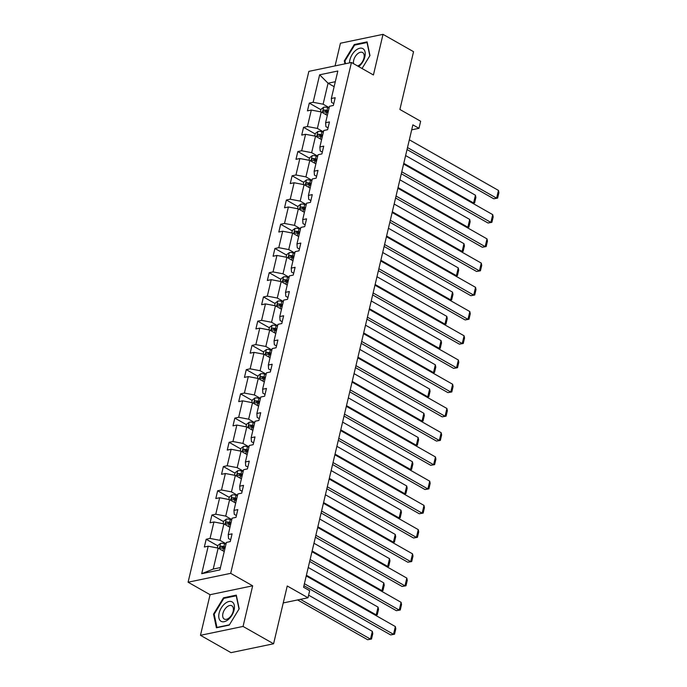 <?xml version="1.0" encoding="UTF-8"?>
<svg xmlns="http://www.w3.org/2000/svg" width="687" height="687" viewBox="0 0 687 687"><rect width="100%" height="100%" fill="white"/><g stroke="black" fill="none" stroke-linecap="round" stroke-linejoin="round"><path stroke-width="1.03" d="M252.661 585.813L210.067 594.702L200.467 635.312L243.061 626.432L252.661 585.813L230.686 573.336L351.443 62.483L373.419 74.969L383.02 34.35L340.434 43.229L335.076 65.9M383.02 34.35L413.548 51.688L399.894 109.465L420.65 121.247L418.976 128.314L412.87 124.854L303.568 587.239L309.674 590.708L307.999 597.776L287.243 585.985L273.589 643.771L230.995 652.65L200.467 635.312M243.061 626.432L273.589 643.771M210.067 594.702L188.092 582.215L308.849 71.371L351.443 62.483M224.237 551.549L218.165 548.106L213.21 569.076L201.703 573.697L208.204 546.199L204.348 547.007L206.186 539.243L217.831 545.856M218.165 548.106L208.204 546.199M230.686 573.336L188.092 582.215M229.965 527.324L223.893 523.88L220.003 540.343L210.042 538.436L206.186 539.243M210.042 538.436L213.932 521.974L210.076 522.773L211.914 515.01L223.558 521.622M235.693 503.09L229.621 499.647L225.731 516.109L215.77 514.202L211.914 515.01M215.77 514.202L219.66 497.74L215.804 498.547L217.642 490.784L229.286 497.388M241.42 478.856L235.349 475.413L231.459 491.883L221.497 489.977L217.642 490.784M221.497 489.977L225.388 473.515L221.532 474.313L223.369 466.55L235.014 473.163M247.148 454.631L241.077 451.187L237.187 467.649L227.225 465.743L223.369 466.55M227.225 465.743L231.115 449.281L227.26 450.088L229.097 442.316L240.742 448.929M252.876 430.397L246.805 426.953L242.915 443.424L232.953 441.518L229.097 442.316M232.953 441.518L236.843 425.055L232.987 425.854L234.825 418.091L246.47 424.703M258.604 406.172L252.533 402.728L248.642 419.19L238.681 417.284L234.825 418.091M238.681 417.284L242.571 400.822L238.715 401.629L240.553 393.857L252.198 400.469M264.332 381.938L258.26 378.494L254.37 394.956L244.409 393.058L240.553 393.857M244.409 393.058L248.299 376.588L244.443 377.395L246.281 369.632L257.926 376.244M270.051 357.712L263.988 354.269L260.098 370.731L250.137 368.825L246.281 369.632M250.137 368.825L254.027 352.362L250.171 353.17L252.009 345.398L263.653 352.01M275.779 333.478L269.716 330.035L265.826 346.497L255.865 344.599L252.009 345.398M255.865 344.599L259.755 328.128L255.899 328.936L257.737 321.173L269.381 327.785M281.507 309.253L275.444 305.809L271.554 322.272L261.592 320.365L257.737 321.173M261.592 320.365L265.483 303.903L261.627 304.702L263.464 296.939L275.109 303.551M287.235 285.019L281.172 281.576L277.282 298.038L267.32 296.131L263.464 296.939M267.32 296.131L271.21 279.669L267.355 280.476L269.192 272.713L280.837 279.317M292.963 260.785L286.9 257.342L283.01 273.812L273.048 271.906L269.192 272.713M273.048 271.906L276.938 255.444L273.082 256.242L274.92 248.479L286.565 255.092M298.69 236.56L292.628 233.116L288.738 249.579L278.776 247.672L274.92 248.479M278.776 247.672L282.666 231.21L278.81 232.017L280.648 224.245L292.293 230.858M304.418 212.326L298.356 208.882L294.465 225.353L284.504 223.447L280.648 224.245M284.504 223.447L288.394 206.985L284.538 207.783L286.376 200.02L298.012 206.632M310.146 188.101L304.083 184.657L300.193 201.119L290.232 199.213L286.376 200.02M290.232 199.213L294.122 182.751L290.266 183.558L292.104 175.786L303.74 182.399M315.874 163.867L309.811 160.423L305.921 176.885L295.96 174.987L292.104 175.786M295.96 174.987L299.85 158.525L295.994 159.324L297.832 151.561L309.468 158.173M321.602 139.641L315.539 136.198L311.649 152.66L301.687 150.754L297.832 151.561M301.687 150.754L305.578 134.291L301.722 135.099L303.56 127.327L315.196 133.939M327.33 115.407L321.267 111.964L317.377 128.426L307.415 126.528L303.56 127.327M307.415 126.528L311.305 110.057L307.45 110.865L309.287 103.102L320.923 109.714M334.122 86.674L328.06 83.23L323.105 104.201L313.143 102.294L309.287 103.102M313.143 102.294L319.644 74.806L337.832 71.01L331.332 98.499L335.187 97.7L333.35 105.463L329.494 106.27L325.604 122.733L329.459 121.925L327.622 129.697L323.766 130.496L319.876 146.958L323.732 146.159L321.894 153.922L318.038 154.73L314.148 171.192L318.004 170.385L316.166 178.156L312.31 178.955L308.42 195.426L312.276 194.619L310.438 202.382L306.582 203.189L302.692 219.651L306.548 218.852L304.71 226.616L300.854 227.423L296.964 243.885L300.82 243.078L298.982 250.841L295.127 251.648L291.236 268.11L295.092 267.312L293.255 275.075L289.399 275.882L285.509 292.344L289.364 291.537L287.527 299.309L283.671 300.107L279.781 316.57L283.637 315.771L281.799 323.534L277.943 324.341L274.053 340.804L277.909 339.996L276.071 347.768L272.215 348.567L268.325 365.029L272.181 364.23L270.343 371.993L266.487 372.801L262.597 389.263L266.453 388.456L264.615 396.227L260.759 397.026L256.869 413.497L260.725 412.689L258.887 420.453L255.032 421.26L251.141 437.722L254.997 436.915L253.16 444.687L249.304 445.485L245.414 461.956L249.269 461.149L247.432 468.912L243.576 469.719L239.686 486.181L243.542 485.383L241.704 493.146L237.848 493.953L233.958 510.415L237.814 509.608L235.976 517.371L232.12 518.178L228.23 534.641L232.086 533.842L230.248 541.605L226.392 542.412L219.892 569.901L201.703 573.697M228.23 534.641L228.522 538.565L230.677 539.784M226.066 543.786L220.003 540.343M223.893 523.88L213.932 521.974M233.958 510.415L234.25 514.331L236.405 515.559M231.794 519.552L225.731 516.109M229.621 499.647L219.66 497.74M239.686 486.181L239.978 490.106L242.133 491.325M237.522 495.327L231.459 491.883M235.349 475.413L225.388 473.515M245.414 461.956L245.706 465.872L247.861 467.1M243.25 471.093L237.187 467.649M241.077 451.187L231.115 449.281M251.141 437.722L251.433 441.647L253.589 442.866M248.977 446.868L242.915 443.424M246.805 426.953L236.843 425.055M256.869 413.497L257.161 417.413L259.317 418.641M254.705 422.634L248.642 419.19M252.533 402.728L242.571 400.822M262.597 389.263L262.889 393.187L265.045 394.407M260.433 398.4L254.37 394.956M258.26 378.494L248.299 376.588M268.325 365.029L268.617 368.953L270.772 370.181M266.161 374.175L260.098 370.731M263.988 354.269L254.027 352.362M274.053 340.804L274.345 344.719L276.5 345.947M271.889 349.941L265.826 346.497M269.716 330.035L259.755 328.128M279.781 316.57L280.073 320.494L282.228 321.714M277.617 325.715L271.554 322.272M275.444 305.809L265.483 303.903M285.509 292.344L285.801 296.26L287.956 297.488M283.345 301.481L277.282 298.038M281.172 281.576L271.21 279.669M291.236 268.11L291.528 272.035L293.684 273.254M289.072 277.256L283.01 273.812M286.9 257.342L276.938 255.444M296.964 243.885L297.256 247.801L299.412 249.029M294.8 253.022L288.738 249.579M292.628 233.116L282.666 231.21M302.692 219.651L302.984 223.576L305.14 224.795M300.528 228.797L294.465 225.353M298.356 208.882L288.394 206.985M308.42 195.426L308.712 199.342L310.868 200.57M306.256 204.563L300.193 201.119M304.083 184.657L294.122 182.751M314.148 171.192L314.44 175.116L316.595 176.336M311.984 180.329L305.921 176.885M309.811 160.423L299.85 158.525M319.876 146.958L320.168 150.882L322.323 152.11M317.712 156.104L311.649 152.66M315.539 136.198L305.578 134.291M325.604 122.733L325.896 126.648L328.051 127.876M323.44 131.87L317.377 128.426M321.267 111.964L311.305 110.057M331.332 98.499L331.623 102.423L333.779 103.651M411.693 129.834L418.976 128.314M283.242 602.937L307.999 597.776M213.21 569.076L220.45 567.565M329.167 107.644L323.105 104.201M335.299 81.719L328.06 83.23L319.644 74.806M362.049 68.511L369.967 55.535L367.098 41.881L354.269 44.552L344.307 60.877L344.934 63.839M236.311 595.131L223.481 597.81L213.528 614.135L216.396 627.789L229.226 625.11L239.179 608.785L236.311 595.131M345.029 61.289L344.307 60.877M355.085 45.016L354.269 44.552M224.297 598.274L223.481 597.81M214.241 614.539L213.528 614.135M409.34 139.805L498.461 190.419L496.624 198.182L493.747 198.783L497.62 198.096L496.624 198.182L407.503 147.568M407.039 149.543L493.747 198.783M498.461 190.419L498.908 192.661L497.62 198.096M472.57 203.197L473.601 202.983L403.776 163.334M320.434 111.809L321.035 109.25L323.706 107.224A4.551 1.683 13.3 0 1 327.656 107.533L329.099 107.919M405.613 155.563L475.438 195.22L475.885 197.461L474.597 202.897L472.69 203.266M328.403 110.873L326.96 110.478A4.551 1.683 -166.7 0 0 324.024 110.075C322.787 110.77 322.641 111.388 323.577 111.938A4.551 1.683 13.3 0 1 326.523 112.342L327.965 112.737M324.024 110.075L325.775 111.079A2.319 0.859 13.3 0 1 326.583 111.234L328.214 111.68M474.597 202.897L473.601 202.983L475.438 195.22M403.613 164.038L492.734 214.645L490.896 222.408L488.019 223.009L491.892 222.33L490.896 222.408L401.775 171.802M401.311 173.768L488.019 223.009M492.734 214.645L493.18 216.894L491.892 222.33M397.885 188.264L487.006 238.878L485.168 246.642L482.291 247.243L486.164 246.556L485.168 246.642L396.047 196.035M395.583 198.002L482.291 247.243M487.006 238.878L487.452 241.12L486.164 246.556M466.842 227.431L467.873 227.217L398.048 187.56M314.706 136.035L315.307 133.484L317.978 131.449A4.551 1.683 13.3 0 1 321.928 131.758L323.371 132.153M399.886 179.796L469.71 219.445L470.157 221.695L468.869 227.131L466.962 227.491M322.675 135.107L321.233 134.712A4.551 1.683 -166.7 0 0 318.296 134.309C317.059 134.995 316.913 135.622 317.849 136.172A4.551 1.683 13.3 0 1 320.795 136.576L322.237 136.971M318.296 134.309L320.048 135.305A2.319 0.859 13.3 0 1 320.855 135.468L322.486 135.914M468.869 227.131L467.873 227.217L469.71 219.445M461.114 251.657L462.145 251.442L392.32 211.794M308.978 160.269L309.579 157.718L312.25 155.683A4.551 1.683 13.3 0 1 316.2 155.992L317.643 156.378M394.158 204.022L463.983 243.679L464.429 245.92L463.141 251.356L461.235 251.725M316.947 159.332L315.505 158.946A4.551 1.683 -166.7 0 0 312.568 158.534C311.331 159.229 311.185 159.848 312.121 160.406A4.551 1.683 13.3 0 1 315.067 160.81L316.509 161.196M312.568 158.534L314.32 159.539A2.319 0.859 13.3 0 1 315.127 159.693L316.759 160.14M463.141 251.356L462.145 251.442L463.983 243.679M358.691 66.605A11.164 6.432 -60.4 0 0 364.806 57.021A11.164 6.432 -60.4 0 0 363.191 48.82A11.164 6.432 -60.4 0 0 354.552 51.456A11.164 6.432 -60.4 0 0 349.528 62.886M357.592 65.978A7.643 4.405 -60.4 0 0 363.457 59.657A7.643 4.405 -60.4 0 0 362.805 52.641A7.643 4.405 -60.4 0 0 362.599 52.521A7.643 4.405 -60.4 0 0 356.158 55.278A7.643 4.405 -60.4 0 0 353.616 63.719M345.535 63.719L344.951 60.937L354.604 45.119L367.03 42.525L369.812 55.75L362.032 68.502M232.404 602.078A11.164 6.432 -60.4 0 0 221.308 607.901A11.164 6.432 -60.4 0 0 220.793 621.125A11.164 6.432 -60.4 0 0 231.888 615.294A11.164 6.432 -60.4 0 0 232.404 602.078M232.017 605.9A7.643 4.405 -60.4 0 0 231.82 605.771A7.643 4.405 -60.4 0 0 224.314 610.065A7.643 4.405 -60.4 0 0 224.065 618.935A7.643 4.405 -60.4 0 0 224.271 619.064A7.643 4.405 -60.4 0 0 231.768 614.771A7.643 4.405 -60.4 0 0 232.017 605.9M229.381 624.827L216.955 627.42L214.172 614.187L223.816 598.368L236.242 595.784L239.024 609.008L229.398 624.835M392.157 212.498L481.278 263.104L479.44 270.876L476.563 271.468L480.436 270.79L479.44 270.876L390.319 220.261M389.855 222.236L476.563 271.468M481.278 263.104L481.724 265.354L480.436 270.79M455.387 275.891L456.417 275.676L386.592 236.019M303.25 184.494L303.852 181.943L306.522 179.908A4.551 1.683 13.3 0 1 310.472 180.217L311.915 180.612M388.43 228.256L458.255 267.904L458.701 270.154L457.413 275.59L455.507 275.951M311.22 183.566L309.777 183.171A4.551 1.683 -166.7 0 0 306.84 182.768C305.603 183.463 305.457 184.082 306.393 184.631A4.551 1.683 13.3 0 1 309.339 185.035L310.782 185.43M306.84 182.768L308.592 183.764A2.319 0.859 13.3 0 1 309.399 183.927L311.031 184.374M457.413 275.59L456.417 275.676L458.255 267.904M386.429 236.723L475.55 287.338L473.712 295.101L470.835 295.702L474.717 295.015L473.712 295.101L384.591 244.495M384.127 246.461L470.835 295.702M475.55 287.338L475.997 289.579L474.717 295.015M449.659 300.116L450.689 299.901L380.864 260.253M297.523 208.728L298.124 206.177L300.794 204.142A4.551 1.683 13.3 0 1 304.745 204.451L306.187 204.846M382.702 252.49L452.527 292.138L452.973 294.38L451.685 299.815L449.779 300.185M305.492 207.792L304.049 207.405A4.551 1.683 -166.7 0 0 301.112 207.002C299.875 207.689 299.73 208.307 300.666 208.865A4.551 1.683 13.3 0 1 303.611 209.269L305.054 209.655M301.112 207.002L302.864 207.998A2.319 0.859 13.3 0 1 303.671 208.161L305.303 208.599M451.685 299.815L450.689 299.901L452.527 292.138M380.701 260.957L469.822 311.563L467.984 319.335L465.108 319.936L468.989 319.249L467.984 319.335L378.863 268.72M378.4 270.695L465.108 319.936M469.822 311.563L470.269 313.813L468.989 319.249M443.931 324.35L444.961 324.135L375.136 284.478M291.795 232.953L292.396 230.403L295.067 228.367A4.551 1.683 13.3 0 1 299.017 228.685L300.468 229.072M376.974 276.715L446.799 316.363L447.246 318.613L445.966 324.049L444.051 324.41M299.764 232.026L298.321 231.631A4.551 1.683 -166.7 0 0 295.384 231.227C294.148 231.923 294.002 232.541 294.938 233.091A4.551 1.683 13.3 0 1 297.883 233.494L299.326 233.889M295.384 231.227L297.136 232.223A2.319 0.859 13.3 0 1 297.943 232.386L299.575 232.833M445.966 324.049L444.961 324.135L446.799 316.363M374.973 285.182L464.094 335.797L462.257 343.56L459.38 344.161L463.261 343.474L462.257 343.56L373.135 292.954M372.672 294.921L459.38 344.161M464.094 335.797L464.541 338.038L463.261 343.474M438.203 348.575L439.233 348.361L369.408 308.712M286.067 257.187L286.668 254.637L289.339 252.601A4.551 1.683 13.3 0 1 293.289 252.91L294.74 253.305M371.246 300.949L441.071 340.597L441.518 342.847L440.238 348.283L438.323 348.644M294.036 256.251L292.593 255.865A4.551 1.683 -166.7 0 0 289.656 255.461C288.42 256.148 288.274 256.775 289.218 257.324A4.551 1.683 13.3 0 1 292.155 257.728L293.598 258.114M289.656 255.461L291.408 256.457A2.319 0.859 13.3 0 1 292.215 256.62L293.847 257.058M440.238 348.283L439.233 348.361L441.071 340.597M369.245 309.416L458.366 360.022L456.529 367.794L453.652 368.395L457.533 367.708L456.529 367.794L367.408 317.179M366.944 319.154L453.652 368.395M458.366 360.022L458.813 362.272L457.533 367.708M432.475 372.809L433.506 372.594L363.681 332.946M280.339 281.412L280.94 278.862L283.611 276.835A4.551 1.683 13.3 0 1 287.561 277.144L289.012 277.531M365.518 325.174L435.343 364.823L435.79 367.073L434.51 372.509L432.595 372.869M288.308 280.485L286.865 280.09A4.551 1.683 -166.7 0 0 283.929 279.686C282.692 280.382 282.546 281 283.491 281.55A4.551 1.683 13.3 0 1 286.427 281.953L287.87 282.348M283.929 279.686L285.68 280.682A2.319 0.859 13.3 0 1 286.488 280.846L288.119 281.292M434.51 372.509L433.506 372.594L435.343 364.823M363.517 333.65L452.639 384.256L450.801 392.019L447.924 392.62L451.806 391.942L450.801 392.019L361.68 341.413M361.216 343.38L447.924 392.62M452.639 384.256L453.085 386.506L451.806 391.942M426.747 397.034L427.778 396.82L357.953 357.171M274.611 305.646L275.212 303.096L277.883 301.061A4.551 1.683 13.3 0 1 281.833 301.37L283.284 301.765M359.79 349.408L429.615 389.057L430.062 391.307L428.782 396.743L426.867 397.103M282.58 304.71L281.138 304.324A4.551 1.683 -166.7 0 0 278.201 303.92C276.964 304.607 276.818 305.234 277.763 305.784A4.551 1.683 13.3 0 1 280.7 306.187L282.142 306.574M278.201 303.92L279.952 304.916A2.319 0.859 13.3 0 1 280.76 305.08L282.391 305.517M428.782 396.743L427.778 396.82L429.615 389.057M357.79 357.875L446.911 408.49L445.073 416.253L442.196 416.854L446.078 416.167L445.073 416.253L355.952 365.639M355.488 367.614L442.196 416.854M446.911 408.49L447.357 410.732L446.078 416.167M352.062 382.109L441.183 432.716L439.345 440.479L436.468 441.08L440.35 440.401L439.345 440.479L350.224 389.873M349.76 391.839L436.468 441.08M441.183 432.716L441.629 434.965L440.35 440.401M346.334 406.335L435.455 456.949L433.617 464.713L430.74 465.314L434.622 464.627L433.617 464.713L344.496 414.106M344.032 416.073L430.74 465.314M435.455 456.949L435.901 459.191L434.622 464.627M340.606 430.569L429.727 481.175L427.889 488.946L425.013 489.539L428.894 488.861L427.889 488.946L338.768 438.332M338.305 440.307L425.013 489.539M429.727 481.175L430.174 483.425L428.894 488.861M334.878 454.794L423.999 505.409L422.162 513.172L419.285 513.773L423.166 513.086L422.162 513.172L333.04 462.566M332.577 464.532L419.285 513.773M423.999 505.409L424.446 507.65L423.166 513.086M329.15 479.028L418.271 529.634L416.434 537.406L413.557 538.007L417.438 537.32L416.434 537.406L327.313 486.791M326.849 488.766L413.557 538.007M418.271 529.634L418.718 531.884L417.438 537.32M323.422 503.253L412.543 553.868L410.706 561.631L407.829 562.232L411.711 561.545L410.706 561.631L321.585 511.025M321.121 512.991L407.829 562.232M412.543 553.868L412.99 556.109L411.711 561.545M317.695 527.487L406.816 578.093L404.978 585.865L402.101 586.466L405.983 585.779L404.978 585.865L315.857 535.25M315.393 537.225L402.101 586.466M406.816 578.093L407.262 580.343L405.983 585.779M311.967 551.721L401.088 602.327L399.25 610.09L396.373 610.691L400.255 610.013L399.25 610.09L310.129 559.484M309.665 561.451L396.373 610.691M401.088 602.327L401.534 604.577L400.255 610.013M306.239 575.946L395.36 626.561L393.522 634.324L390.645 634.925L394.527 634.238L393.522 634.324L304.401 583.71M303.937 585.685L390.645 634.925M395.36 626.561L395.806 628.803L394.527 634.238M421.019 421.268L422.05 421.054L352.225 381.405M268.883 329.872L269.484 327.321L272.155 325.295A4.551 1.683 13.3 0 1 276.105 325.604L277.557 325.99M354.063 373.634L423.888 413.291L424.334 415.532L423.055 420.968L421.14 421.337M276.852 328.944L275.41 328.549A4.551 1.683 -166.7 0 0 272.473 328.146C271.236 328.841 271.09 329.459 272.035 330.009A4.551 1.683 13.3 0 1 274.972 330.413L276.414 330.808M272.473 328.146L274.225 329.15A2.319 0.859 13.3 0 1 275.032 329.305L276.663 329.751M423.055 420.968L422.05 421.054L423.888 413.291M415.292 445.494L416.322 445.279L346.497 405.631M263.155 354.106L263.756 351.555L266.427 349.52A4.551 1.683 13.3 0 1 270.377 349.829L271.829 350.224M348.335 397.867L418.16 437.516L418.606 439.766L417.327 445.202L415.412 445.562M271.125 353.178L269.682 352.783A4.551 1.683 -166.7 0 0 266.745 352.379C265.508 353.066 265.362 353.693 266.307 354.243A4.551 1.683 13.3 0 1 269.244 354.647L270.687 355.042M266.745 352.379L268.497 353.376A2.319 0.859 13.3 0 1 269.304 353.539L270.936 353.977M417.327 445.202L416.322 445.279L418.16 437.516M409.564 469.728L410.594 469.513L340.769 429.864M257.427 378.339L258.029 375.789L260.699 373.754A4.551 1.683 13.3 0 1 264.65 374.063L266.101 374.449M342.607 422.093L412.432 461.75L412.878 463.991L411.599 469.427L409.684 469.796M265.397 377.403L263.954 377.008A4.551 1.683 -166.7 0 0 261.017 376.605C259.78 377.3 259.634 377.919 260.579 378.468A4.551 1.683 13.3 0 1 263.516 378.88L264.959 379.267M261.017 376.605L262.769 377.61A2.319 0.859 13.3 0 1 263.576 377.764L265.208 378.211M411.599 469.427L410.594 469.513L412.432 461.75M403.836 493.962L404.866 493.747L335.041 454.09M251.7 402.565L252.301 400.014L254.971 397.979A4.551 1.683 13.3 0 1 258.922 398.288L260.373 398.683M336.879 446.327L406.704 485.975L407.151 488.225L405.871 493.661L403.956 494.022M259.669 401.637L258.226 401.242A4.551 1.683 -166.7 0 0 255.289 400.839C254.053 401.534 253.907 402.153 254.851 402.702A4.551 1.683 13.3 0 1 257.788 403.106L259.231 403.501M255.289 400.839L257.041 401.835A2.319 0.859 13.3 0 1 257.848 401.998L259.48 402.445M405.871 493.661L404.866 493.747L406.704 485.975M398.108 518.187L399.138 517.972L329.313 478.324M245.972 426.799L246.573 424.248L249.244 422.213A4.551 1.683 13.3 0 1 253.194 422.522L254.645 422.917M331.151 470.552L400.976 510.209L401.423 512.45L400.143 517.886L398.228 518.256M253.941 425.863L252.498 425.476A4.551 1.683 -166.7 0 0 249.561 425.073C248.325 425.76 248.179 426.378 249.123 426.936A4.551 1.683 13.3 0 1 252.06 427.34L253.503 427.726M249.561 425.073L251.322 426.069A2.319 0.859 13.3 0 1 252.12 426.232L253.752 426.67M400.143 517.886L399.138 517.972L400.976 510.209M392.38 542.421L393.411 542.206L323.586 502.549M240.244 451.024L240.845 448.474L243.516 446.438A4.551 1.683 13.3 0 1 247.466 446.748L248.917 447.143M325.423 494.786L395.248 534.434L395.695 536.684L394.415 542.12L392.5 542.481M248.213 450.097L246.77 449.702A4.551 1.683 -166.7 0 0 243.833 449.298C242.597 449.994 242.451 450.612 243.396 451.161A4.551 1.683 13.3 0 1 246.332 451.565L247.775 451.96M243.833 449.298L245.594 450.294A2.319 0.859 13.3 0 1 246.393 450.457L248.024 450.904M394.415 542.12L393.411 542.206L395.248 534.434M386.652 566.646L387.683 566.432L317.858 526.783M234.516 475.258L235.117 472.708L237.788 470.672A4.551 1.683 13.3 0 1 241.738 470.981L243.189 471.376M319.695 519.02L389.52 558.668L389.967 560.91L388.687 566.354L386.772 566.715M242.485 474.322L241.043 473.936A4.551 1.683 -166.7 0 0 238.106 473.532C236.869 474.219 236.723 474.846 237.668 475.395A4.551 1.683 13.3 0 1 240.605 475.799L242.047 476.185M238.106 473.532L239.866 474.528A2.319 0.859 13.3 0 1 240.665 474.691L242.296 475.129M388.687 566.354L387.683 566.432L389.52 558.668M380.924 590.88L381.955 590.665L312.13 551.008M228.788 499.483L229.389 496.933L232.06 494.906A4.551 1.683 13.3 0 1 236.01 495.215L237.462 495.602M313.968 543.245L383.793 582.894L384.239 585.144L382.96 590.58L381.045 590.94M236.757 498.556L235.315 498.161A4.551 1.683 -166.7 0 0 232.378 497.757C231.141 498.453 230.995 499.071 231.94 499.621A4.551 1.683 13.3 0 1 234.877 500.024L236.319 500.419M232.378 497.757L234.138 498.753A2.319 0.859 13.3 0 1 234.937 498.917L236.568 499.363M382.96 590.58L381.955 590.665L383.793 582.894M375.196 615.105L376.227 614.891L306.402 575.242M223.06 523.717L223.661 521.167L226.332 519.132A4.551 1.683 13.3 0 1 230.291 519.441L231.734 519.836M308.24 567.479L378.065 607.128L378.511 609.378L377.232 614.813L375.317 615.174M231.03 522.781L229.587 522.395A4.551 1.683 -166.7 0 0 226.65 521.991C225.413 522.678 225.267 523.305 226.212 523.855A4.551 1.683 13.3 0 1 229.149 524.258L230.592 524.645M226.65 521.991L228.41 522.987A2.319 0.859 13.3 0 1 229.209 523.151L230.841 523.588M377.232 614.813L376.227 614.891L378.065 607.128M297.583 599.949L367.622 639.726L370.499 639.125L300.459 599.347M217.332 547.943L217.934 545.392L220.604 543.365A4.551 1.683 13.3 0 1 224.563 543.675L226.006 544.061M308.618 595.174L372.337 631.362L372.783 633.603L371.504 639.039L367.622 639.726M225.302 547.015L223.859 546.62A4.551 1.683 -166.7 0 0 220.922 546.217C219.685 546.912 219.539 547.53 220.484 548.08A4.551 1.683 13.3 0 1 223.421 548.484L224.864 548.879M220.922 546.217L222.682 547.213A2.319 0.859 13.3 0 1 223.481 547.376L225.113 547.822M371.504 639.039L370.499 639.125L372.337 631.362M323.637 107.275L322.383 112.599M326.523 112.342L325.982 114.643M327.656 107.533L326.96 110.478M317.909 131.5L316.655 136.825M320.795 136.576L320.254 138.868M321.928 131.758L321.233 134.712M312.181 155.734L310.928 161.059M315.067 160.81L314.526 163.102M316.2 155.992L315.505 158.946M306.454 179.96L305.2 185.284M309.339 185.035L308.798 187.328M310.472 180.217L309.777 183.171M300.726 204.194L299.472 209.518M303.611 209.269L303.07 211.562M304.745 204.451L304.049 207.405M294.998 228.419L293.744 233.743M297.883 233.494L297.342 235.787M299.017 228.685L298.321 231.631M289.27 252.653L288.016 257.977M292.155 257.728L291.614 260.021M293.289 252.91L292.593 255.865M283.542 276.878L282.288 282.202M286.427 281.953L285.886 284.246M287.561 277.144L286.865 280.09M277.814 301.112L276.56 306.436M280.7 306.187L280.159 308.48M281.833 301.37L281.138 304.324M272.086 325.346L270.833 330.67M274.972 330.413L274.431 332.714M276.105 325.604L275.41 328.549M266.358 349.571L265.105 354.896M269.244 354.647L268.703 356.939M270.377 349.829L269.682 352.783M260.631 373.805L259.377 379.13M263.516 378.88L262.975 381.173M264.65 374.063L263.954 377.008M254.903 398.031L253.649 403.355M257.788 403.106L257.247 405.399M258.922 398.288L258.226 401.242M249.175 422.265L247.921 427.589M252.06 427.34L251.519 429.633M253.194 422.522L252.498 425.476M243.447 446.49L242.193 451.814M246.332 451.565L245.791 453.858M247.466 446.748L246.77 449.702M237.719 470.724L236.465 476.048M240.605 475.799L240.064 478.092M241.738 470.981L241.043 473.936M231.991 494.949L230.738 500.273M234.877 500.024L234.336 502.317M236.01 495.215L235.315 498.161M226.263 519.183L225.01 524.507M229.149 524.258L228.608 526.551M230.291 519.441L229.587 522.395M220.536 543.417L219.282 548.741M223.421 548.484L222.88 550.776M224.563 543.675L223.859 546.62"/></g></svg>
